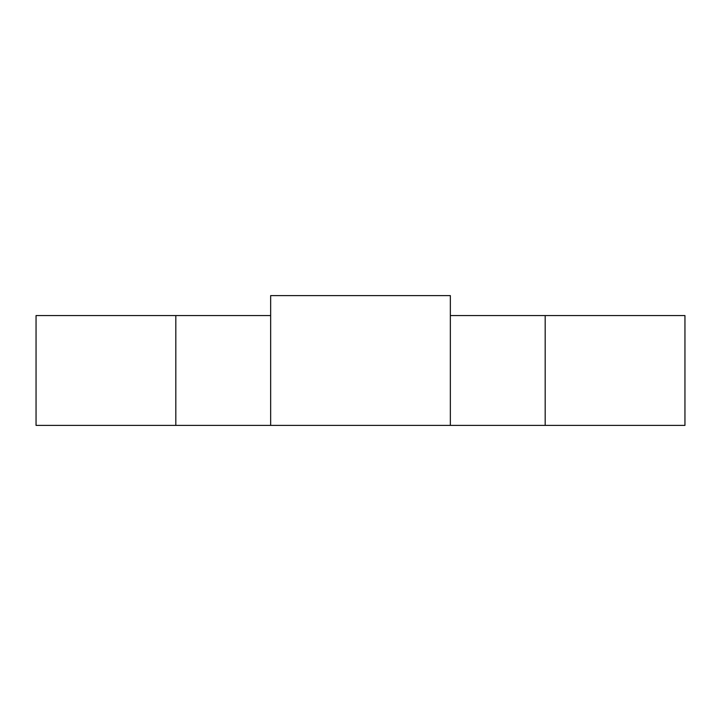 <?xml version="1.0" encoding="UTF-8"?>
<svg xmlns="http://www.w3.org/2000/svg" width="721" height="721" viewBox="0 0 721 721"><rect width="100%" height="100%" fill="white"/><g stroke="black" fill="none" stroke-linecap="round" stroke-linejoin="round"><path stroke-width="1.08" d="M545.184 425.39L684.95 425.39L450.346 425.39L545.184 425.39L545.184 315.573L450.346 315.573L545.184 315.573L545.184 425.39M270.654 425.39L450.346 425.39L270.654 425.39L270.654 295.61L270.654 425.39L175.816 425.39L270.654 425.39M36.05 425.39L175.816 425.39L175.816 315.573L36.05 315.573L270.654 315.573L175.816 315.573L175.816 425.39L36.05 425.39L36.05 315.573L36.05 425.39M450.346 295.61L270.654 295.61L450.346 295.61L450.346 425.39L450.346 295.61M684.95 315.573L545.184 315.573L684.95 315.573L684.95 425.39L684.95 315.573"/></g></svg>
